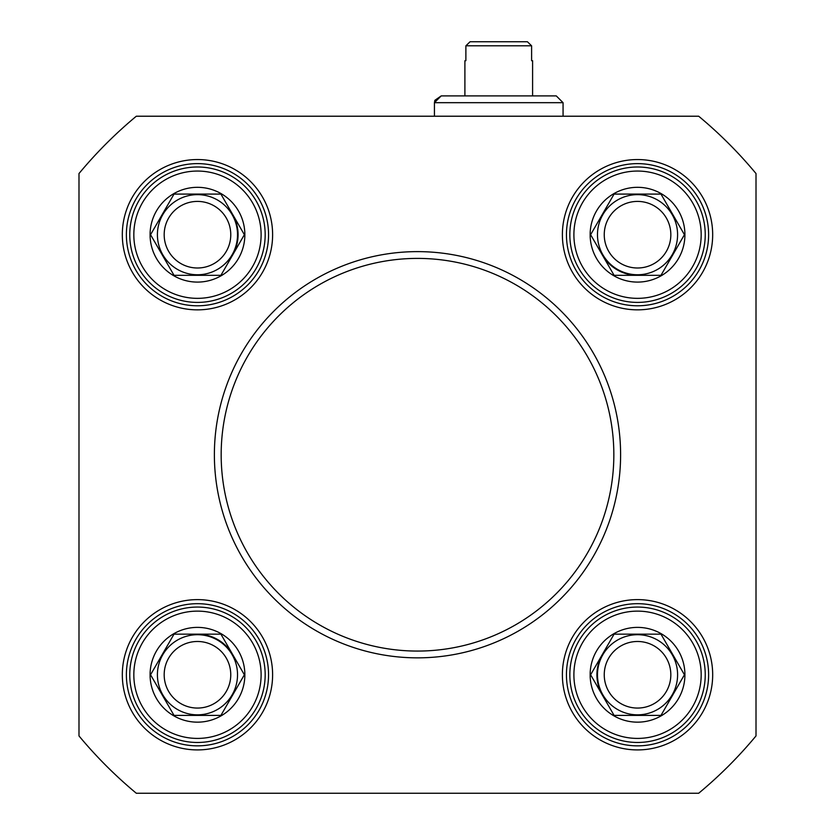 <?xml version="1.0" encoding="UTF-8"?>
<svg xmlns="http://www.w3.org/2000/svg" width="835" height="835" viewBox="0 0 835 835"><rect width="100%" height="100%" fill="white"/><g stroke="black" fill="none" stroke-linecap="round" stroke-linejoin="round"><path stroke-width="1.25" d="M136.314 116.222L698.686 116.222A440.066 440.066 0 0 1 756.009 173.544L756.009 735.927A440.066 440.066 0 0 1 698.686 793.25L136.314 793.25A440.066 440.066 0 0 1 78.991 735.927L78.991 173.544A440.066 440.066 0 0 1 136.314 116.222M637.533 305.787A71.09 71.09 0 0 1 575.973 199.158A71.09 71.09 0 0 1 699.093 199.158A71.09 71.09 0 0 1 637.533 305.787M637.533 309.848A75.15 75.15 0 0 0 702.611 197.123A75.15 75.15 0 0 0 572.455 197.123A75.15 75.15 0 0 0 637.533 309.848M562.383 674.774A75.15 75.15 0 0 0 675.108 739.852A75.15 75.15 0 0 0 675.108 609.686A75.15 75.15 0 0 0 562.383 674.774M272.617 234.698A75.15 75.15 0 0 0 159.892 169.62A75.15 75.15 0 0 0 159.892 299.786A75.15 75.15 0 0 0 272.617 234.698M197.467 599.624A75.15 75.15 0 0 0 132.389 712.349A75.15 75.15 0 0 0 262.545 712.349A75.15 75.15 0 0 0 197.467 599.624M566.443 674.774A71.09 71.09 0 0 1 673.073 613.203A71.09 71.09 0 0 1 673.073 736.334A71.09 71.09 0 0 1 566.443 674.774M197.467 603.684A71.09 71.09 0 0 1 259.027 710.314A71.09 71.09 0 0 1 135.907 710.314A71.09 71.09 0 0 1 197.467 603.684M268.557 234.698A71.09 71.09 0 0 1 161.927 296.268A71.09 71.09 0 0 1 161.927 173.137A71.09 71.09 0 0 1 268.557 234.698M613.84 454.741A196.34 196.34 0 0 1 319.335 624.768A196.34 196.34 0 0 1 319.335 284.704A196.34 196.34 0 0 1 613.84 454.741M620.603 454.741A203.103 203.103 0 0 0 315.943 278.838A203.103 203.103 0 0 0 315.943 630.634A203.103 203.103 0 0 0 620.603 454.741M232.641 214.397L244.373 234.698L220.92 275.32L174.014 275.32L150.561 234.698L174.014 194.085L220.92 194.085L232.641 214.397A40.623 40.623 0 0 1 232.641 255.009M238.507 211.004A47.397 47.397 0 0 1 197.467 282.094A47.397 47.397 0 0 1 156.427 211.004A47.397 47.397 0 0 1 238.507 211.004M214.115 263.536A33.285 33.285 0 0 1 164.182 234.698A33.285 33.285 0 0 1 214.115 205.869A33.285 33.285 0 0 1 214.115 263.536M217.497 269.392A40.059 40.059 0 0 0 217.497 200.014A40.059 40.059 0 0 0 157.408 234.698A40.059 40.059 0 0 0 217.497 269.392M231.316 293.336A67.698 67.698 0 0 0 231.316 176.07A67.698 67.698 0 0 0 129.759 234.698A67.698 67.698 0 0 0 231.316 293.336A67.698 67.698 0 0 0 231.316 176.07A67.698 67.698 0 0 0 129.759 234.698A67.698 67.698 0 0 0 231.316 293.336M232.641 654.463L244.373 674.774L220.92 715.397L174.014 715.397L150.561 674.774L174.014 634.151L220.92 634.151L232.641 654.463A40.623 40.623 0 0 0 197.467 634.151M238.507 651.07A47.397 47.397 0 0 1 197.467 722.16A47.397 47.397 0 0 1 156.427 651.07A47.397 47.397 0 0 1 238.507 651.07M214.115 703.602A33.285 33.285 0 0 1 164.182 674.774A33.285 33.285 0 0 1 214.115 645.946A33.285 33.285 0 0 1 214.115 703.602M217.497 709.468A40.059 40.059 0 0 0 217.497 640.08A40.059 40.059 0 0 0 157.408 674.774A40.059 40.059 0 0 0 217.497 709.468M231.316 733.401A67.698 67.698 0 0 0 231.316 616.136A67.698 67.698 0 0 0 129.759 674.774A67.698 67.698 0 0 0 231.316 733.401A67.698 67.698 0 0 0 231.316 616.136A67.698 67.698 0 0 0 129.759 674.774A67.698 67.698 0 0 0 231.316 733.401M672.718 214.397L684.439 234.698L660.986 275.32L614.08 275.32L590.627 234.698L614.08 194.085L660.986 194.085L672.718 214.397M678.573 211.004A47.397 47.397 0 0 1 637.533 282.094A47.397 47.397 0 0 1 596.493 211.004A47.397 47.397 0 0 1 678.573 211.004M654.181 263.536A33.285 33.285 0 0 1 604.248 234.698A33.285 33.285 0 0 1 654.181 205.869A33.285 33.285 0 0 1 654.181 263.536M657.562 269.392A40.059 40.059 0 0 0 657.562 200.014A40.059 40.059 0 0 0 597.474 234.698A40.059 40.059 0 0 0 657.562 269.392M671.382 293.336A67.698 67.698 0 0 0 671.382 176.07A67.698 67.698 0 0 0 569.835 234.698A67.698 67.698 0 0 0 671.382 293.336A67.698 67.698 0 0 0 671.382 176.07A67.698 67.698 0 0 0 569.835 234.698A67.698 67.698 0 0 0 671.382 293.336M672.718 654.463L684.439 674.774L660.986 715.397L614.08 715.397L590.627 674.774L614.08 634.151L660.986 634.151L672.718 654.463M678.573 651.07A47.397 47.397 0 0 1 637.533 722.16A47.397 47.397 0 0 1 596.493 651.07A47.397 47.397 0 0 1 678.573 651.07M654.181 703.602A33.285 33.285 0 0 1 604.248 674.774A33.285 33.285 0 0 1 654.181 645.946A33.285 33.285 0 0 1 654.181 703.602M657.562 709.468A40.059 40.059 0 0 0 657.562 640.08A40.059 40.059 0 0 0 597.474 674.774A40.059 40.059 0 0 0 657.562 709.468M671.382 733.401A67.698 67.698 0 0 0 671.382 616.136A67.698 67.698 0 0 0 569.835 674.774A67.698 67.698 0 0 0 671.382 733.401A67.698 67.698 0 0 0 671.382 616.136A67.698 67.698 0 0 0 569.835 674.774A67.698 67.698 0 0 0 671.382 733.401M563.061 116.222L563.061 102.684L556.287 95.91L441.193 95.91L536.654 95.91M532.594 95.91L532.594 60.704L531.603 60.704L531.603 45.81L527.407 41.75L531.603 45.81L465.878 45.81L465.878 60.704L464.897 60.704L464.897 95.91M470.084 41.75L465.878 45.81L470.084 41.75L527.407 41.75M460.826 95.91L441.193 95.91L460.826 95.91M556.287 95.91L563.061 102.684L434.43 102.684L434.847 100.336L441.193 95.91L434.43 102.684L434.43 116.222M602.359 255.009A40.623 40.623 0 0 0 637.533 275.32M602.359 654.463A40.623 40.623 0 0 0 602.359 695.085M229.291 289.818A63.637 63.637 0 0 1 133.83 234.698A63.637 63.637 0 0 1 229.291 179.588A63.637 63.637 0 0 1 229.291 289.818M229.291 729.884A63.637 63.637 0 0 1 133.83 674.774A63.637 63.637 0 0 1 229.291 619.653A63.637 63.637 0 0 1 229.291 729.884M669.357 289.818A63.637 63.637 0 0 1 573.895 234.698A63.637 63.637 0 0 1 669.357 179.588A63.637 63.637 0 0 1 669.357 289.818M669.357 729.884A63.637 63.637 0 0 1 573.895 674.774A63.637 63.637 0 0 1 669.357 619.653A63.637 63.637 0 0 1 669.357 729.884"/></g></svg>

